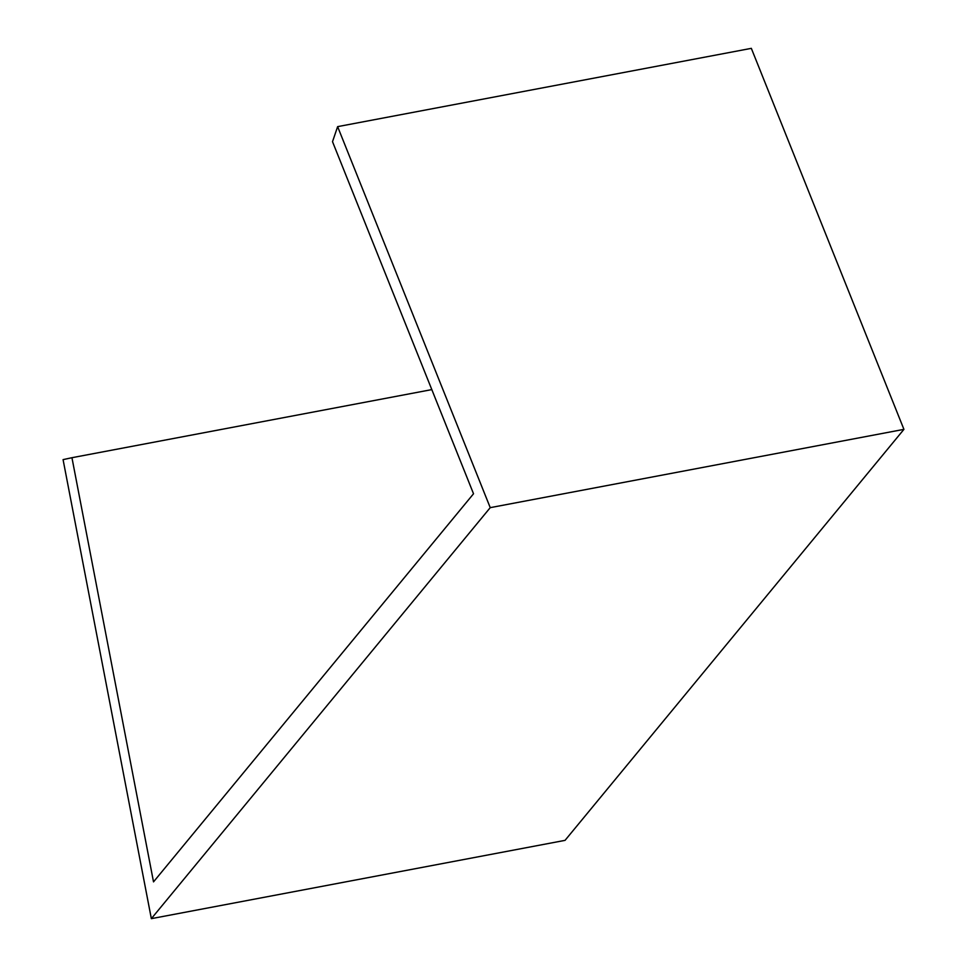 <?xml version="1.0" encoding="UTF-8"?>
<svg xmlns="http://www.w3.org/2000/svg" width="967" height="967" viewBox="0 0 967 967"><rect width="100%" height="100%" fill="white"/><g stroke="black" fill="none" stroke-linecap="round" stroke-linejoin="round"><path stroke-width="1.45" d="M337.628 126.641L332.515 141.678L473.528 493.762L153.511 881.88L71.945 457.705L63.073 459.627L151.348 918.65L490.233 507.651L337.628 126.641L751.335 48.35L903.927 429.36L490.233 507.651M431.814 389.604L71.945 457.705M903.927 429.36L565.042 840.359L151.348 918.65"/></g></svg>

